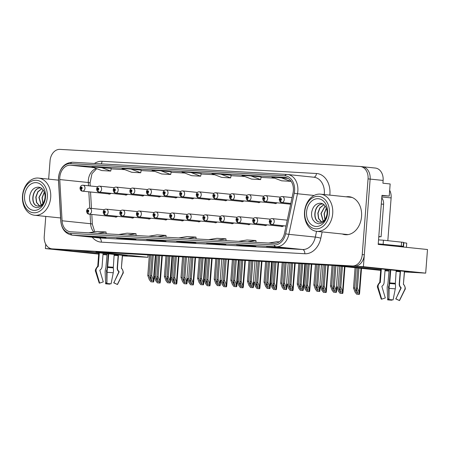 <?xml version="1.0" encoding="UTF-8"?>
<svg xmlns="http://www.w3.org/2000/svg" width="450" height="450" viewBox="0 0 450 450"><rect width="100%" height="100%" fill="white"/><g stroke="black" fill="none" stroke-linecap="round" stroke-linejoin="round"><path stroke-width="0.67" d="M264.347 225.338A3.184 2.402 -84.1 0 0 265.157 225.619A3.184 2.402 -84.1 0 0 266.974 224.837M247.742 224.393A3.184 2.402 -84.1 0 0 248.552 224.674A3.184 2.402 -84.1 0 0 250.369 223.886M231.131 223.442A3.184 2.402 -84.1 0 0 231.947 223.729A3.184 2.402 -84.1 0 0 233.758 222.941M214.526 222.497A3.184 2.402 -84.1 0 0 215.336 222.784A3.184 2.402 -84.1 0 0 217.153 221.996M197.916 221.552A3.184 2.402 -84.1 0 0 198.731 221.833A3.184 2.402 -84.1 0 0 200.542 221.051M181.311 220.607A3.184 2.402 -84.1 0 0 182.121 220.888A3.184 2.402 -84.1 0 0 183.938 220.106M164.7 219.662A3.184 2.402 -84.1 0 0 165.516 219.943A3.184 2.402 -84.1 0 0 167.327 219.156M148.095 218.711A3.184 2.402 -84.1 0 0 148.905 218.998A3.184 2.402 -84.1 0 0 150.722 218.211M131.49 217.766A3.184 2.402 -84.1 0 0 132.3 218.053A3.184 2.402 -84.1 0 0 134.111 217.266M114.879 216.821A3.184 2.402 -84.1 0 0 115.689 217.102A3.184 2.402 -84.1 0 0 117.506 216.321M280.957 226.282A3.184 2.402 -84.1 0 0 281.767 226.564A3.184 2.402 -84.1 0 0 283.584 225.782M274.387 203.293A3.184 2.402 -84.1 0 0 275.197 203.58A3.184 2.402 -84.1 0 0 277.009 202.792M257.777 202.348A3.184 2.402 -84.1 0 0 258.587 202.629A3.184 2.402 -84.1 0 0 260.404 201.847M241.172 201.403A3.184 2.402 -84.1 0 0 241.982 201.684A3.184 2.402 -84.1 0 0 243.793 200.903M224.561 200.458A3.184 2.402 -84.1 0 0 225.371 200.739A3.184 2.402 -84.1 0 0 227.188 199.952M207.956 199.507A3.184 2.402 -84.1 0 0 208.766 199.794A3.184 2.402 -84.1 0 0 210.578 199.007M191.346 198.562A3.184 2.402 -84.1 0 0 192.156 198.849A3.184 2.402 -84.1 0 0 193.972 198.062M174.741 197.618A3.184 2.402 -84.1 0 0 175.551 197.899A3.184 2.402 -84.1 0 0 177.368 197.117M158.13 196.672A3.184 2.402 -84.1 0 0 158.94 196.954A3.184 2.402 -84.1 0 0 160.757 196.172M141.525 195.727A3.184 2.402 -84.1 0 0 142.335 196.009A3.184 2.402 -84.1 0 0 144.152 195.221M124.914 194.777A3.184 2.402 -84.1 0 0 125.724 195.064A3.184 2.402 -84.1 0 0 127.541 194.276M108.309 193.832A3.184 2.402 -84.1 0 0 109.119 194.119A3.184 2.402 -84.1 0 0 110.936 193.331M103.022 254.149L104.912 254.346A12.724 0.292 -175.6 0 0 107.066 254.559M114.109 255.156A12.724 0.292 -175.6 0 0 118.159 255.454M122.484 255.735A12.724 0.292 -175.6 0 0 127.192 255.87A12.724 0.292 -175.6 0 0 124.099 255.437L72.979 250.149L335.818 265.123L380.739 269.769M404.516 271.8A12.724 0.292 -175.6 0 0 409.224 271.935A12.724 0.292 -175.6 0 0 406.131 271.507L355.005 266.214L363.397 266.692L425.683 273.139L427.5 249.514L378.191 244.412L381.971 195.334L389.233 196.088L381.943 195.671M363.397 266.692L370.142 179.089A11.931 9.006 -84.1 0 0 362.374 166.708L375.351 168.053A11.931 9.006 -84.1 0 1 383.119 180.433L382.905 183.206L390.167 183.96L389.233 196.088M45.731 244.198L45.399 248.574L53.792 249.053L98.707 253.704M107.032 254.959L102.994 254.537M98.679 254.093L45.399 248.574M45.776 216.428L44.235 236.469A11.931 9.006 -84.1 0 0 52.003 248.85L54.079 249.064A11.931 9.006 -84.1 0 0 54.388 249.086L354.409 266.181A11.931 9.006 -84.1 0 0 364.314 254.801L370.142 179.089A11.931 9.006 -84.1 0 0 362.374 166.708A11.931 9.006 -84.1 0 0 362.064 166.686M385.054 270.219L386.944 270.411A12.724 0.292 -175.6 0 0 389.093 270.624M396.135 271.221A12.724 0.292 -175.6 0 0 400.191 271.519M380.694 270.354L333.613 265.477L95.946 251.938L147.847 257.31L122.473 255.864M118.147 255.617L114.092 255.386M389.064 271.052L385.009 270.799M425.683 273.139L404.505 271.935M400.174 271.688L396.118 271.457M389.683 190.288A11.931 9.006 95.9 0 1 391.123 197.916L387.832 240.666M148.033 254.908L147.847 257.31M60.3 217.929A19.086 14.406 -84.1 0 0 60.609 218.042M342.332 233.994A19.086 14.406 -84.1 0 0 345.201 234.692A19.086 14.406 -84.1 0 0 361.553 216.523A19.086 14.406 -84.1 0 0 349.132 196.718A19.086 14.406 -84.1 0 0 346.179 196.813M344.407 234.208A19.086 14.406 -84.1 0 0 346.241 234.748M59.788 177.339A12.724 9.602 95.9 0 1 70.358 165.201L284.76 177.418A12.724 9.602 95.9 0 1 285.092 177.446A12.724 9.602 95.9 0 1 293.062 192.842L284.456 233.438A12.724 9.602 95.9 0 1 274.207 243.382L70.712 231.789A12.724 9.602 95.9 0 1 70.38 231.761A12.724 9.602 95.9 0 1 62.072 220.77L59.766 179.55A12.724 9.602 95.9 0 1 59.788 177.339M58.59 177.272A14.316 10.806 -84.1 0 0 58.562 179.758L60.874 220.978A14.316 10.806 -84.1 0 0 70.594 233.376L274.084 244.969A14.316 10.806 -84.1 0 0 285.621 233.781L294.221 193.185A14.316 10.806 -84.1 0 0 284.884 175.832L70.481 163.62A14.316 10.806 -84.1 0 0 58.59 177.272M111.246 168.429L91.98 166.849L101.739 170.561L110.734 171.073L111.251 168.424M52.003 248.85A11.931 9.006 -84.1 0 0 52.312 248.873L352.333 265.967A11.931 9.006 -84.1 0 0 362.239 254.588L368.066 178.875A11.931 9.006 -84.1 0 0 360.298 166.494A11.931 9.006 -84.1 0 0 359.989 166.472L59.968 149.377A11.931 9.006 -84.1 0 0 50.062 160.757L48.645 179.139M245.514 245.346L255.898 246.42L246.904 245.908L236.526 244.834L245.514 245.346M275.496 247.056L285.874 248.13L266.501 246.544L275.496 247.056M155.582 240.221L165.966 241.296L156.971 240.784L146.593 239.709L155.582 240.221M125.606 238.517L135.984 239.591L116.612 238.005L125.606 238.517M95.631 236.807L106.009 237.881L97.014 237.369L86.636 236.295L95.631 236.807M215.539 243.636L225.922 244.71L206.544 243.124L215.539 243.636M185.563 241.931L195.941 243.006L186.947 242.494L176.569 241.419L185.563 241.931M250.858 175.899L241.869 175.388L251.629 179.1L260.623 179.612L261.135 176.963L250.858 175.899L260.623 179.612M287.927 178.341L271.845 177.092L281.604 180.81L290.599 181.322L290.711 180.754M160.926 170.775L151.937 170.263L161.696 173.976L170.691 174.493L171.203 171.838L160.926 170.775L170.691 174.493M130.95 169.065L121.956 168.553L131.715 172.271L140.709 172.783L141.227 170.128L130.95 169.065L140.709 172.783M220.882 174.189L211.888 173.678L221.653 177.396L230.642 177.907L231.159 175.252L220.882 174.189L230.642 177.907M190.907 172.479L181.912 171.968L191.672 175.686L200.666 176.197L201.184 173.548L190.907 172.479L200.666 176.197M186.947 242.494L186.981 242.078M216.928 244.198L216.956 243.787M97.014 237.369L97.048 236.953M126.996 239.079L127.024 238.663M156.971 240.784L157.005 240.368M276.879 247.618L276.913 247.202M246.904 245.908L246.938 245.492M100.974 167.361L110.734 171.073M280.839 177.604L290.599 181.322M187.684 238.455L195.981 237.105L186.986 236.593L178.689 237.943M195.981 237.105L196.048 238.933M157.703 236.745L165.999 235.401L157.011 234.889L148.714 236.233M165.999 235.401L166.072 237.223M127.727 235.041L136.024 233.691L127.029 233.179L118.733 234.529M136.024 233.691L136.091 235.513M97.751 233.331L106.048 231.981L97.054 231.469L88.757 232.819M106.048 231.981L106.116 233.809M217.659 240.159L225.956 238.815L216.962 238.303L208.665 239.648M225.956 238.815L226.024 240.638M247.641 241.869L255.938 240.519L246.943 240.007L238.646 241.357M255.938 240.519L256.005 242.347M279.287 241.852L276.919 241.718L268.622 243.067M350.162 196.875A19.086 14.406 -84.1 0 0 348.255 197.027M334.744 265.596L333.169 286.093L334.738 290.908L334.361 291.386L333.073 289.862L331.667 286.009L330.469 285.941L331.982 290.093L333.602 292.219L336.296 292.399L336.555 291.251L334.367 286.161L335.936 265.719M286.031 226.024L271.856 224.556A1.986 1.299 -90 0 1 270.641 222.441A0.996 0.748 -84.1 0 0 270.765 220.455A0.996 0.748 -84.1 0 0 270.579 222.435L270.641 221.844A0.399 0.298 95.9 0 1 270.726 221.051A0.399 0.298 95.9 0 1 270.669 221.844L270.641 221.844M270.579 222.435A1.986 1.305 96.6 0 0 271.648 224.544A1.986 1.305 96.6 0 0 271.659 224.544L286.026 226.035M270.669 221.844L270.641 222.441M333.602 292.219L336.296 292.399M332.049 265.387L330.469 285.941M333.248 265.455L331.667 286.009M333.169 286.093L334.367 286.161M335.767 292.343L335.88 290.317M357.761 267.975L356.209 288.096L357.784 292.911L357.407 293.389L356.113 291.864L354.713 288.006L353.514 287.938L355.027 292.089L356.647 294.216L359.336 294.396L359.601 293.248L357.412 288.163L358.954 268.099M290.818 203.439L281.891 202.517A1.986 1.299 -90 0 1 280.682 200.396A0.996 0.748 -84.1 0 0 280.8 198.416A0.996 0.748 -84.1 0 0 280.614 200.396L280.682 199.8A0.399 0.298 95.9 0 1 280.766 199.013A0.399 0.298 95.9 0 1 280.704 199.8L280.682 199.8M280.614 200.396A1.986 1.305 96.6 0 0 281.683 202.506A1.986 1.305 96.6 0 0 281.694 202.506L290.812 203.451M280.704 199.8L280.682 200.396M356.647 294.216L359.336 294.396M355.072 267.699L353.514 287.938M356.265 267.823L354.713 288.006M356.209 288.096L357.412 288.163M358.813 294.339L358.92 292.314M318.139 264.594L316.558 285.148L318.133 289.963L317.751 290.441L316.463 288.917L315.062 285.064L313.864 284.996L315.371 289.147L316.997 291.274L319.686 291.448L319.95 290.306L317.756 285.216L319.337 264.668M282.639 226.446L255.246 223.611A1.986 1.299 -90 0 1 254.036 221.496A0.996 0.748 -84.1 0 0 254.154 219.51A0.996 0.748 -84.1 0 0 253.969 221.49L254.036 220.899A0.399 0.298 95.9 0 1 254.121 220.106A0.399 0.298 95.9 0 1 254.064 220.899L254.036 220.899M253.969 221.49A1.986 1.305 96.6 0 0 255.037 223.599A1.986 1.305 96.6 0 0 255.049 223.599L282.617 226.457M254.064 220.899L254.036 221.496M316.997 291.274L319.686 291.448M315.444 264.442L313.864 284.996M316.642 264.51L315.062 285.064M316.558 285.148L317.756 285.216M319.162 291.397L319.269 289.367M301.534 263.649L299.953 284.203L301.528 289.018L301.146 289.496L299.858 287.972L298.451 284.119L297.253 284.051L298.766 288.202L300.386 290.329L303.081 290.503L303.339 289.356L301.151 284.271L302.732 263.717M266.029 225.501L238.641 222.666A1.986 1.299 -90 0 1 237.426 220.545A0.996 0.748 -84.1 0 0 237.549 218.565A0.996 0.748 -84.1 0 0 237.364 220.545L237.426 219.949A0.399 0.298 95.9 0 1 237.51 219.161A0.399 0.298 95.9 0 1 237.454 219.954L237.426 219.949M237.364 220.545A1.986 1.305 96.6 0 0 238.433 222.654A1.986 1.305 96.6 0 0 238.444 222.654L266.012 225.506M237.454 219.954L237.426 220.545M300.386 290.329L303.081 290.503M298.834 263.498L297.253 284.051M300.032 263.565L298.451 284.119M299.953 284.203L301.151 284.271M302.552 290.447L302.664 288.422M284.923 262.704L283.343 283.258L284.918 288.073L284.541 288.551L283.247 287.027L281.846 283.174L280.648 283.101L282.156 287.257L283.781 289.378L286.47 289.558L286.734 288.411L284.541 283.326L286.127 262.772M220.753 219.6A1.986 1.305 96.6 0 0 221.828 221.709L249.401 224.561L222.03 221.721A1.986 1.299 -90 0 1 220.821 219.6A0.996 0.748 -84.1 0 0 220.939 217.62A0.996 0.748 -84.1 0 0 220.753 219.6L220.821 219.004A0.399 0.298 95.9 0 1 220.905 218.216A0.399 0.298 95.9 0 1 220.849 219.004L220.821 219.004M221.828 221.709A1.986 1.305 96.6 0 0 221.833 221.709C220.427 221.659 219.628 220.607 219.431 218.548C219.926 216.546 220.939 215.623 222.469 215.775A2.981 2.25 95.9 0 1 224.409 218.874A2.981 2.25 95.9 0 1 222.03 221.721M220.849 219.004L220.821 219.6M283.781 289.378L286.47 289.558M282.229 262.553L280.648 283.101M283.427 262.62L281.846 283.174M283.343 283.258L284.541 283.326M285.947 289.502L286.054 287.477M341.213 266.265L339.604 287.145L341.179 291.966L340.796 292.444L339.508 290.914L338.102 287.061L336.904 286.993L338.417 291.144L340.037 293.271L342.731 293.451L342.99 292.303L340.802 287.218L342.405 266.389M290.655 204.199L265.281 201.572A1.986 1.299 -90 0 1 264.071 199.451A0.996 0.748 -84.1 0 0 264.189 197.471A0.996 0.748 -84.1 0 0 264.004 199.446L264.071 198.855A0.399 0.298 95.9 0 1 264.156 198.062A0.399 0.298 95.9 0 1 264.099 198.855L264.071 198.855M264.004 199.446A1.986 1.305 96.6 0 0 265.078 201.555A1.986 1.305 96.6 0 0 265.084 201.561L290.655 204.204M264.099 198.855L264.071 199.451M340.037 293.271L342.731 293.451M336.555 291.251L336.904 286.993M339.716 266.108L338.102 287.061M339.604 287.145L340.802 287.218M342.202 293.394L342.315 291.369M324.63 264.966L322.993 286.2L324.568 291.015L324.191 291.493L322.897 289.969L321.497 286.116L320.299 286.048L321.812 290.199L323.432 292.326L326.126 292.506L326.385 291.358L324.197 286.267L325.828 265.033M276.064 203.456L248.676 200.621A1.986 1.299 -90 0 1 247.466 198.506A0.996 0.748 -84.1 0 0 247.584 196.521A0.996 0.748 -84.1 0 0 247.399 198.501L247.466 197.91A0.399 0.298 95.9 0 1 247.551 197.117A0.399 0.298 95.9 0 1 247.489 197.91L247.466 197.91M247.399 198.501A1.986 1.305 96.6 0 0 248.468 200.61A1.986 1.305 96.6 0 0 248.479 200.61L276.047 203.468M247.489 197.91L247.466 198.506M323.432 292.326L326.126 292.506M319.95 290.306L320.299 286.048M323.128 264.881L321.497 286.116M322.993 286.2L324.197 286.267M325.598 292.449L325.704 290.424M308.019 264.021L306.388 285.255L307.963 290.07L307.581 290.548L306.293 289.024L304.886 285.171L303.688 285.103L305.201 289.254L306.821 291.381L309.516 291.555L309.774 290.413L307.586 285.322L309.223 264.088M259.459 202.511L232.065 199.676A1.986 1.299 -90 0 1 230.856 197.561A0.996 0.748 -84.1 0 0 230.974 195.576A0.996 0.748 -84.1 0 0 230.794 197.556L230.856 196.965A0.399 0.298 95.9 0 1 230.94 196.172A0.399 0.298 95.9 0 1 230.884 196.965L230.856 196.965M230.794 197.556A1.986 1.305 96.6 0 0 231.862 199.665A1.986 1.305 96.6 0 0 231.874 199.665L259.442 202.523M230.884 196.965L230.856 197.561M306.821 291.381L309.516 291.555M305.325 263.869L303.688 285.103M306.523 263.936L304.886 285.171M306.388 285.255L307.586 285.322M308.987 291.504L309.099 289.474M291.414 263.076L289.777 284.31L291.353 289.125L290.976 289.603L289.688 288.079L288.281 284.226L287.083 284.158L288.596 288.309L290.216 290.43L292.911 290.61L293.169 289.463L290.981 284.377L292.613 263.143M242.854 201.566L215.46 198.731A1.986 1.299 -90 0 1 214.251 196.611A0.996 0.748 -84.1 0 0 214.369 194.631A0.996 0.748 -84.1 0 0 214.183 196.611L214.251 196.014A0.399 0.298 95.9 0 1 214.335 195.227A0.399 0.298 95.9 0 1 214.273 196.02L214.251 196.014M214.183 196.611A1.986 1.305 96.6 0 0 215.252 198.72A1.986 1.305 96.6 0 0 215.263 198.72L242.831 201.572M214.273 196.02L214.251 196.611M290.216 290.43L292.911 290.61M286.734 288.411L287.083 284.158M289.912 262.991L288.281 284.226M289.777 284.31L290.981 284.377M292.382 290.554L292.489 288.529M107.134 253.682L105.879 267.879A4.376 1.294 -85.2 0 0 105.165 272.751L105.643 283.815L106.853 282.341L106.588 270.472A4.376 1.294 -85.2 0 0 107.269 267.233L108.304 253.806M99.309 252.872L98.28 266.282A0.399 0.383 -89.8 0 1 98.128 266.569L97.718 266.895A4.376 4.179 90.2 0 0 96.261 271.676L99.653 283.089L103.275 281.908L99.889 270.495A0.399 0.383 -89.8 0 1 100.018 270.056L100.429 269.73A4.376 4.179 90.2 0 0 102.066 266.602L103.089 253.266M114.165 254.413L113.288 267.902A4.376 1.294 94.8 0 1 113.248 272.773L111.071 283.832L106.914 283.506L107.066 272.289A4.376 0.698 -85.8 0 1 107.617 267.457L108.754 253.851M118.462 254.857L117.461 267.812A4.376 4.314 -77.5 0 0 118.642 271.159L119.014 271.553A0.399 0.394 102.5 0 1 119.081 272.002L113.844 282.741L117.36 284.484L122.603 273.746A4.376 4.314 -77.5 0 0 121.854 268.791L121.489 268.403A0.399 0.394 102.5 0 1 121.376 268.099L122.366 255.257M113.906 282.769L118.755 272.081A0.399 0.383 90.2 0 0 118.693 271.626L118.339 271.238A4.376 4.179 -89.8 0 1 117.203 267.874L118.209 254.829M117.36 284.484L113.664 282.78M109.676 283.714L109.8 284.141L105.643 283.815M109.8 284.141L109.856 283.731M389.16 269.747L387.911 283.944A4.376 1.294 -85.2 0 0 387.197 288.816L387.669 299.88L388.879 298.406L388.62 286.543A4.376 1.294 -85.2 0 0 389.301 283.298L390.336 269.871M381.341 268.937L380.306 282.347A0.399 0.383 -89.8 0 1 380.16 282.634L379.749 282.96A4.376 4.179 90.2 0 0 378.293 287.741L381.684 299.154L385.307 297.973L381.915 286.56A0.399 0.383 -89.8 0 1 382.05 286.127L382.461 285.795A4.376 4.179 90.2 0 0 384.092 282.668L385.121 269.331M403.521 242.696L406.721 243.129L406.395 247.331M403.487 247.028L403.515 246.69L400.5 246.718M396.197 270.478L395.314 283.972A4.376 1.294 94.8 0 1 395.28 288.844L393.103 299.897L388.946 299.571L389.093 288.354A4.376 0.698 -85.8 0 1 389.649 283.523L390.78 269.916M400.489 270.923L399.493 283.877A4.376 4.314 -77.5 0 0 400.674 287.229L401.046 287.618A0.399 0.394 102.5 0 1 401.113 288.067L395.871 298.806L399.392 300.549L404.629 289.811A4.376 4.314 -77.5 0 0 403.886 284.856L403.515 284.468A0.399 0.394 102.5 0 1 403.408 284.164L404.398 271.327M395.933 298.834L400.787 288.146A0.399 0.383 90.2 0 0 400.725 287.696L400.365 287.303A4.376 4.179 -89.8 0 1 399.234 283.939L400.236 270.894M399.392 300.549L395.696 298.851M391.702 299.784L391.826 300.206L387.669 299.88M391.826 300.206L391.888 299.796M403.819 242.724L403.515 246.69L398.616 246.167L403.239 246.324L401.31 246.06L378.236 243.844M378.54 239.878L383.445 240.216L383.141 244.176M403.239 246.324L403.549 242.364L383.445 240.216M381.302 204.03L383.597 204.266A7.954 6.002 -84.1 0 0 381.774 197.888M378.799 236.537L381.094 236.773L383.597 204.266M380.526 236.717A7.954 6.002 -84.1 0 0 378.765 236.987M44.286 192.054L42.024 197.73L42.874 203.513M42.998 203.349L42.233 197.752L44.359 192.251M43.071 189.889L38.908 197.432L41.13 205.166M41.242 205.088L39.116 197.449L43.155 190.001M41.844 188.601L37.806 191.751L35.797 197.089L36.489 202.511L39.476 205.898M41.929 188.668L37.969 191.841L36.011 197.111L36.669 202.472L39.589 205.869M41.079 187.965C31.714 186.829 29.7 206.139 38.121 206.032C41.451 205.892 43.656 203.591 44.741 199.125L45.281 197.179C44.961 200.334 43.926 202.928 42.165 204.958C40.984 207.039 36.703 207.911 36.157 207.607L33.266 206.482L31.011 203.979C29.835 201.414 29.323 200.301 29.627 196.408C30.802 190.344 33.773 187.262 38.542 187.161C40.269 187.352 41.754 188.229 42.992 189.787C44.106 191.284 44.786 193.134 45.034 195.334A9.146 6.902 95.9 0 1 44.752 199.097M38.329 206.055C29.908 206.167 31.916 186.851 41.288 187.982M47.323 197.224A16.307 12.307 95.9 0 1 33.784 212.777A16.307 12.307 95.9 0 1 22.742 195.823A16.307 12.307 95.9 0 1 36.281 180.27A16.307 12.307 95.9 0 1 47.323 197.224M35.156 215.314A18.692 14.107 95.9 0 1 34.667 215.274A18.692 14.107 95.9 0 1 22.5 195.879A18.692 14.107 95.9 0 1 38.025 178.054A18.692 14.107 95.9 0 1 38.514 178.093A18.692 14.107 95.9 0 1 50.681 197.488A18.692 14.107 95.9 0 1 35.156 215.314M33.964 210.398A13.916 10.502 95.9 0 1 24.542 195.924A13.916 10.502 95.9 0 1 36.101 182.649A13.916 10.502 95.9 0 1 45.523 197.123A13.916 10.502 95.9 0 1 33.964 210.398M326.317 208.119L324.056 213.801L324.906 219.578M325.029 219.414L324.264 213.817L326.391 208.316M325.103 205.954L320.94 213.497L323.162 221.231M323.274 221.153L321.148 213.519L325.187 206.066M323.871 204.666L319.832 207.816L317.829 213.154L318.516 218.576L321.508 221.963M323.955 204.739L320.001 207.906L318.037 213.176L318.701 218.537L321.621 221.934M323.106 204.03C313.74 202.899 311.732 222.21 320.147 222.097C323.477 221.957 325.688 219.656 326.767 215.19L327.308 213.244C326.993 216.405 325.952 218.998 324.191 221.023C323.016 223.104 318.735 223.976 318.184 223.672L315.298 222.547L313.037 220.044C311.861 217.479 311.355 216.366 311.653 212.473C312.829 206.409 315.804 203.327 320.574 203.231C322.301 203.417 323.781 204.294 325.024 205.852C326.137 207.349 326.818 209.199 327.066 211.399A9.146 6.902 95.9 0 1 326.784 215.162M320.361 222.12C311.94 222.232 313.942 202.916 323.319 204.053M329.355 213.289A16.307 12.307 95.9 0 1 315.81 228.842A16.307 12.307 95.9 0 1 304.774 211.888A16.307 12.307 95.9 0 1 318.313 196.335A16.307 12.307 95.9 0 1 329.355 213.289M317.188 231.379A18.692 14.107 95.9 0 1 316.693 231.339A18.692 14.107 95.9 0 1 304.532 211.95A18.692 14.107 95.9 0 1 320.051 194.119A18.692 14.107 95.9 0 1 320.546 194.158A18.692 14.107 95.9 0 1 332.707 213.553A18.692 14.107 95.9 0 1 317.188 231.379M320.546 194.158L351.163 197.331A18.692 14.107 95.9 0 1 352.164 197.482M348.322 234.568A18.692 14.107 95.9 0 1 347.811 234.551A18.692 14.107 95.9 0 1 347.316 234.512L316.693 231.339M315.996 226.463A13.916 10.502 95.9 0 1 306.568 211.989A13.916 10.502 95.9 0 1 318.127 198.714A13.916 10.502 95.9 0 1 327.555 213.188A13.916 10.502 95.9 0 1 315.996 226.463M268.318 261.759L266.738 282.313L268.312 287.128L267.93 287.606L266.642 286.082L265.236 282.223L264.037 282.156L265.551 286.307L267.171 288.433L269.865 288.613L270.124 287.466L267.936 282.381L269.516 261.827M232.813 223.611L205.425 220.776A1.986 1.299 -90 0 1 204.21 218.655A0.996 0.748 -84.1 0 0 204.334 216.675A0.996 0.748 -84.1 0 0 204.148 218.649L204.21 218.059A0.399 0.298 95.9 0 1 204.3 217.266A0.399 0.298 95.9 0 1 204.238 218.059L204.21 218.059M204.148 218.649A1.986 1.305 96.6 0 0 205.217 220.759A1.986 1.305 96.6 0 0 205.228 220.764L232.796 223.616M204.238 218.059L204.21 218.655M267.171 288.433L269.865 288.613M265.618 261.608L264.037 282.156M266.816 261.675L265.236 282.223M266.738 282.313L267.936 282.381M269.336 288.557L269.449 286.532M251.708 260.814L250.127 281.363L251.702 286.183L251.325 286.656L250.031 285.131L248.631 281.278L247.433 281.211L248.94 285.362L250.566 287.488L253.254 287.668L253.519 286.521L251.325 281.43L252.911 260.882M187.537 217.704A1.986 1.305 96.6 0 0 188.612 219.814L216.186 222.671L188.814 219.825A1.986 1.299 -90 0 1 187.605 217.71A0.996 0.748 -84.1 0 0 187.723 215.724A0.996 0.748 -84.1 0 0 187.537 217.704L187.605 217.114A0.399 0.298 95.9 0 1 187.689 216.321A0.399 0.298 95.9 0 1 187.633 217.114L187.605 217.114M188.612 219.814A1.986 1.305 96.6 0 0 188.618 219.814C187.211 219.769 186.418 218.711 186.216 216.658C186.711 214.65 187.723 213.727 189.253 213.885A2.981 2.25 95.9 0 1 191.194 216.979A2.981 2.25 95.9 0 1 188.814 219.825M187.633 217.114L187.605 217.71M250.566 287.488L253.254 287.668M249.013 260.657L247.433 281.211M250.211 260.724L248.631 281.278M250.127 281.363L251.325 281.43M252.731 287.612L252.838 285.587M235.102 259.864L233.522 280.418L235.097 285.233L234.714 285.711L233.426 284.186L232.02 280.333L230.822 280.266L232.335 284.417L233.955 286.543L236.649 286.718L236.908 285.576L234.72 280.485L236.301 259.937M199.597 221.715L172.209 218.88A1.986 1.299 -90 0 1 171 216.765A0.996 0.748 -84.1 0 0 171.118 214.779A0.996 0.748 -84.1 0 0 170.933 216.759L171 216.169A0.399 0.298 95.9 0 1 171.084 215.376A0.399 0.298 95.9 0 1 171.023 216.169L171 216.169M170.933 216.759A1.986 1.305 96.6 0 0 172.001 218.869A1.986 1.305 96.6 0 0 172.013 218.869L199.581 221.726M171.023 216.169L171 216.765M233.955 286.543L236.649 286.718M232.403 259.712L230.822 280.266M233.606 259.779L232.02 280.333M233.522 280.418L234.72 280.485M236.121 286.667L236.233 284.636M274.804 262.131L273.173 283.365L274.748 288.18L274.365 288.658L273.077 287.134L271.676 283.275L270.472 283.207L271.986 287.359L273.606 289.485L276.3 289.665L276.559 288.517L274.371 283.433L276.007 262.198M197.578 195.666A1.986 1.305 96.6 0 0 198.647 197.775L226.226 200.627L198.849 197.786A1.986 1.299 -90 0 1 197.64 195.666A0.996 0.748 -84.1 0 0 197.764 193.686A0.996 0.748 -84.1 0 0 197.578 195.666L197.64 195.069A0.399 0.298 95.9 0 1 197.724 194.282A0.399 0.298 95.9 0 1 197.668 195.069L197.64 195.069M198.647 197.775A1.986 1.305 96.6 0 0 198.658 197.775C197.252 197.724 196.453 196.672 196.251 194.614C196.746 192.611 197.758 191.689 199.288 191.841A2.981 2.25 95.9 0 1 201.229 194.94A2.981 2.25 95.9 0 1 198.849 197.786M197.668 195.069L197.64 195.666M273.606 289.485L276.3 289.665M272.109 261.973L270.472 283.207M273.308 262.041L271.676 283.275M273.173 283.365L274.371 283.433M275.777 289.609L275.884 287.584M258.199 261.18L256.567 282.414L258.137 287.235L257.76 287.713L256.472 286.183L255.066 282.33L253.868 282.262L255.381 286.414L257.001 288.54L259.695 288.72L259.954 287.572L257.766 282.488L259.397 261.248M209.638 199.676L182.244 196.841A1.986 1.299 -90 0 1 181.035 194.721A0.996 0.748 -84.1 0 0 181.153 192.741A0.996 0.748 -84.1 0 0 180.968 194.715L181.035 194.124A0.399 0.298 95.9 0 1 181.119 193.331A0.399 0.298 95.9 0 1 181.058 194.124L181.035 194.124M180.968 194.715A1.986 1.305 96.6 0 0 182.036 196.824A1.986 1.305 96.6 0 0 182.047 196.83L209.616 199.682M181.058 194.124L181.035 194.721M257.001 288.54L259.695 288.72M253.519 286.521L253.868 282.262M256.702 261.096L255.066 282.33M256.567 282.414L257.766 282.488M259.166 288.664L259.279 286.639M241.594 260.235L239.957 281.469L241.532 286.284L241.149 286.762L239.861 285.238L238.461 281.385L237.257 281.317L238.77 285.469L240.39 287.595L243.084 287.775L243.349 286.627L241.155 281.537L242.792 260.303M164.362 193.77A1.986 1.305 96.6 0 0 165.431 195.879L193.011 198.737L165.639 195.891A1.986 1.299 -90 0 1 164.424 193.776A0.996 0.748 -84.1 0 0 164.548 191.79A0.996 0.748 -84.1 0 0 164.362 193.77L164.424 193.179A0.399 0.298 95.9 0 1 164.509 192.386A0.399 0.298 95.9 0 1 164.453 193.179L164.424 193.179M165.431 195.879A1.986 1.305 96.6 0 0 165.442 195.879C164.036 195.834 163.237 194.777 163.035 192.724C163.53 190.716 164.542 189.793 166.072 189.951A2.981 2.25 95.9 0 1 168.013 193.044A2.981 2.25 95.9 0 1 165.639 195.891M164.453 193.179L164.424 193.776M240.39 287.595L243.084 287.775M238.894 260.083L237.257 281.317M240.092 260.151L238.461 281.385M239.957 281.469L241.155 281.537M242.561 287.719L242.668 285.694M218.498 258.919L216.911 279.472L218.486 284.287L218.109 284.766L216.816 283.241L215.415 279.388L214.217 279.321L215.73 283.472L217.35 285.598L220.044 285.773L220.303 284.625L218.115 279.54L219.696 258.986M154.322 215.814A1.986 1.305 96.6 0 0 155.396 217.924L182.976 220.776L155.599 217.935A1.986 1.299 -90 0 1 154.389 215.814A0.996 0.748 -84.1 0 0 154.507 213.834A0.996 0.748 -84.1 0 0 154.322 215.814L154.389 215.218A0.399 0.298 95.9 0 1 154.474 214.431A0.399 0.298 95.9 0 1 154.417 215.224L154.389 215.218M155.396 217.924A1.986 1.305 96.6 0 0 155.402 217.924C154.001 217.873 153.203 216.821 153 214.763C153.495 212.76 154.507 211.838 156.037 211.995A2.981 2.25 95.9 0 1 157.978 215.089A2.981 2.25 95.9 0 1 155.599 217.935M154.417 215.224L154.389 215.814M217.35 285.598L220.044 285.773M215.797 258.767L214.217 279.321M216.996 258.834L215.415 279.388M216.911 279.472L218.115 279.54M219.516 285.722L219.623 283.691M201.887 257.974L200.306 278.528L201.881 283.343L201.499 283.821L200.211 282.296L198.804 278.443L197.606 278.37L199.119 282.527L200.739 284.648L203.434 284.827L203.692 283.68L201.504 278.595L203.085 258.041M166.382 219.825L138.994 216.99A1.986 1.299 -90 0 1 137.784 214.869A0.996 0.748 -84.1 0 0 137.903 212.889A0.996 0.748 -84.1 0 0 137.717 214.869L137.784 214.273A0.399 0.298 95.9 0 1 137.869 213.486A0.399 0.298 95.9 0 1 137.807 214.273L137.784 214.273M137.717 214.869A1.986 1.305 96.6 0 0 138.786 216.979A1.986 1.305 96.6 0 0 138.797 216.979L166.365 219.831M137.807 214.273L137.784 214.869M200.739 284.648L203.434 284.827M199.187 257.822L197.606 278.37M200.391 257.889L198.804 278.443M200.306 278.528L201.504 278.595M202.905 284.771L203.018 282.746M185.282 257.029L183.696 277.582L185.271 282.398L184.894 282.876L183.606 281.351L182.199 277.493L181.001 277.425L182.514 281.576L184.134 283.702L186.829 283.882L187.088 282.735L184.899 277.65L186.48 257.096M149.777 218.88L122.383 216.045A1.986 1.299 -90 0 1 121.174 213.924A0.996 0.748 -84.1 0 0 121.292 211.944A0.996 0.748 -84.1 0 0 121.112 213.919L121.174 213.328A0.399 0.298 95.9 0 1 121.258 212.535A0.399 0.298 95.9 0 1 121.202 213.328L121.174 213.328M121.112 213.919A1.986 1.305 96.6 0 0 122.181 216.028A1.986 1.305 96.6 0 0 122.186 216.034L149.76 218.886M121.202 213.328L121.174 213.924M184.134 283.702L186.829 283.882M182.582 256.877L181.001 277.425M183.78 256.944L182.199 277.493M183.696 277.582L184.899 277.65M186.3 283.826L186.407 281.801M168.671 256.084L167.091 276.632L168.666 281.452L168.283 281.931L166.995 280.401L165.589 276.548L164.391 276.48L165.904 280.631L167.524 282.757L170.218 282.938L170.477 281.79L168.289 276.699L169.869 256.151M133.172 217.935L105.778 215.094A1.986 1.299 -90 0 1 104.569 212.979A0.996 0.748 -84.1 0 0 104.687 210.994A0.996 0.748 -84.1 0 0 104.501 212.974L104.569 212.383A0.399 0.298 95.9 0 1 104.653 211.59A0.399 0.298 95.9 0 1 104.591 212.383L104.569 212.383M104.501 212.974A1.986 1.305 96.6 0 0 105.57 215.083A1.986 1.305 96.6 0 0 105.581 215.083L133.149 217.941M104.591 212.383L104.569 212.979M167.524 282.757L170.218 282.938M165.971 255.926L164.391 276.48M167.175 255.994L165.589 276.548M167.091 276.632L168.289 276.699M169.695 282.881L169.802 280.856M152.066 255.133L150.48 275.687L152.055 280.502L151.678 280.98L150.39 279.456L148.984 275.602L147.786 275.535L149.299 279.686L150.919 281.812L153.613 281.987L153.872 280.845L151.684 275.754L153.264 255.206M87.896 212.029A1.986 1.305 96.6 0 0 88.965 214.138A1.986 1.305 96.6 0 0 88.976 214.138L116.544 216.996L89.168 214.149A1.986 1.299 -90 0 1 87.958 212.034A0.996 0.748 -84.1 0 0 88.076 210.049A0.996 0.748 -84.1 0 0 87.896 212.029L87.958 211.438A0.399 0.298 95.9 0 1 88.043 210.645A0.399 0.298 95.9 0 1 87.986 211.438L87.958 211.438M87.986 211.438L87.958 212.034M150.919 281.812L153.613 281.987M149.366 254.981L147.786 275.535M150.564 255.049L148.984 275.602M150.48 275.687L151.684 275.754M153.084 281.936L153.191 279.906M224.983 259.29L223.352 280.524L224.921 285.339L224.544 285.817L223.256 284.293L221.85 280.44L220.652 280.373L222.165 284.524L223.785 286.65L226.479 286.824L226.738 285.683L224.55 280.592L226.181 259.358M176.422 197.781L149.029 194.946A1.986 1.299 -90 0 1 147.819 192.831A0.996 0.748 -84.1 0 0 147.938 190.845A0.996 0.748 -84.1 0 0 147.752 192.825L147.819 192.234A0.399 0.298 95.9 0 1 147.904 191.441A0.399 0.298 95.9 0 1 147.842 192.234L147.819 192.234M147.752 192.825A1.986 1.305 96.6 0 0 148.821 194.934A1.986 1.305 96.6 0 0 148.832 194.934L176.4 197.792M147.842 192.234L147.819 192.831M223.785 286.65L226.479 286.824M220.303 284.625L220.652 280.373M223.487 259.206L221.85 280.44M223.352 280.524L224.55 280.592M225.951 286.774L226.063 284.743M208.378 258.345L206.741 279.579L208.316 284.394L207.934 284.873L206.646 283.348L205.245 279.495L204.041 279.428L205.554 283.579L207.18 285.705L209.869 285.879L210.133 284.732L207.939 279.647L209.576 258.412M131.147 191.88A1.986 1.305 96.6 0 0 132.216 193.989L159.795 196.841L132.424 194.001A1.986 1.299 -90 0 1 131.209 191.88A0.996 0.748 -84.1 0 0 131.332 189.9A0.996 0.748 -84.1 0 0 131.147 191.88L131.209 191.284A0.399 0.298 95.9 0 1 131.293 190.496A0.399 0.298 95.9 0 1 131.237 191.289L131.209 191.284M132.216 193.989A1.986 1.305 96.6 0 0 132.227 193.989C130.821 193.939 130.022 192.887 129.819 190.828C130.314 188.826 131.327 187.903 132.857 188.061A2.981 2.25 95.9 0 1 134.797 191.154A2.981 2.25 95.9 0 1 132.424 194.001M131.237 191.289L131.209 191.88M207.18 285.705L209.869 285.879M205.678 258.188L204.041 279.428M206.876 258.261L205.245 279.495M206.741 279.579L207.939 279.647M209.346 285.823L209.453 283.798M191.768 257.4L190.136 278.634L191.706 283.449L191.329 283.928L190.041 282.403L188.634 278.55L187.436 278.477L188.949 282.628L190.569 284.754L193.264 284.934L193.523 283.787L191.334 278.702L192.966 257.468M143.207 195.891L115.813 193.056A1.986 1.299 -90 0 1 114.604 190.935A0.996 0.748 -84.1 0 0 114.722 188.955A0.996 0.748 -84.1 0 0 114.536 190.935L114.604 190.339A0.399 0.298 95.9 0 1 114.688 189.551A0.399 0.298 95.9 0 1 114.632 190.339L114.604 190.339M114.536 190.935A1.986 1.305 96.6 0 0 115.605 193.044A1.986 1.305 96.6 0 0 115.616 193.044L143.184 195.896M114.632 190.339L114.604 190.935M190.569 284.754L193.264 284.934M187.088 282.735L187.436 278.477M190.271 257.31L188.634 278.55M190.136 278.634L191.334 278.702M192.735 284.878L192.847 282.853M175.162 256.449L173.526 277.684L175.101 282.504L174.718 282.983L173.43 281.458L172.029 277.599L170.831 277.532L172.339 281.683L173.964 283.809L176.653 283.989L176.917 282.842L174.724 277.757L176.361 256.523M126.596 194.946L99.208 192.111A1.986 1.299 -90 0 1 97.993 189.99A0.996 0.748 -84.1 0 0 98.117 188.01A0.996 0.748 -84.1 0 0 97.931 189.984L97.993 189.394A0.399 0.298 95.9 0 1 98.078 188.601A0.399 0.298 95.9 0 1 98.021 189.394L97.993 189.394M97.931 189.984A1.986 1.305 96.6 0 0 99 192.094A1.986 1.305 96.6 0 0 99.011 192.099L126.579 194.951M98.021 189.394L97.993 189.99M173.964 283.809L176.653 283.989M172.463 256.298L170.831 277.532M173.661 256.365L172.029 277.599M173.526 277.684L174.724 277.757M176.13 283.933L176.237 281.908M158.552 255.504L156.921 276.739L158.496 281.554L158.113 282.032L156.825 280.507L155.419 276.654L154.221 276.587L155.734 280.738L157.354 282.864L160.048 283.044L160.307 281.897L158.119 276.806L159.75 255.572M109.991 194.001L82.597 191.16A1.986 1.299 -90 0 1 81.388 189.045A0.996 0.748 -84.1 0 0 81.506 187.059A0.996 0.748 -84.1 0 0 81.321 189.039L81.388 188.449A0.399 0.298 95.9 0 1 81.472 187.656A0.399 0.298 95.9 0 1 81.416 188.449L81.388 188.449M81.321 189.039A1.986 1.305 96.6 0 0 82.395 191.149A1.986 1.305 96.6 0 0 82.401 191.149L109.969 194.006M81.416 188.449L81.388 189.045M157.354 282.864L160.048 283.044M155.857 255.352L154.221 276.587M157.056 255.42L155.419 276.654M156.921 276.739L158.119 276.806M159.519 282.988L159.632 280.963M104.979 253.463L104.912 254.346M383.119 180.433L368.066 178.875M391.123 197.916L381.848 196.954M387.011 269.528L386.944 270.411M70.358 165.201L94.123 167.664M96.278 168.48A12.724 9.602 -84.1 0 0 88.335 180.298A12.724 9.602 -84.1 0 0 88.312 182.509L88.498 185.788M94.404 163.485A19.884 15.008 95.9 0 1 102.049 161.291L316.451 173.503A3.977 2.61 -86.7 0 1 313.729 177.21M316.451 173.503A19.884 15.008 95.9 0 1 329.912 194.181A19.884 15.008 95.9 0 1 329.822 195.12M324.242 194.541A15.908 12.004 -84.1 0 0 324.321 193.742A15.908 12.004 -84.1 0 0 313.965 177.232L287.499 174.493A15.908 12.004 95.9 0 1 297.456 193.742L288.855 234.338A15.908 12.004 95.9 0 1 276.036 246.769L72.546 235.176A3.977 2.61 -86.7 0 1 70.594 233.376M286.92 174.454L72.681 162.248A3.977 2.61 93.3 0 0 72.602 162.242C64.609 162.759 59.912 167.777 58.5 177.283L58.472 179.888A3.977 0.54 -3.2 0 1 58.562 179.758M274.084 244.969A3.977 2.61 93.3 0 0 276.036 246.769L302.507 249.508A15.908 12.004 -84.1 0 0 315.326 237.077L316.541 231.322M285.621 233.781A3.977 0.366 12 0 0 288.855 234.338L315.326 237.077A3.977 0.366 -168 0 1 320.816 238.202A19.884 15.008 95.9 0 1 304.796 253.744L101.306 242.151A19.884 15.008 95.9 0 1 92.239 237.223M58.472 179.888L60.778 221.102A3.977 0.54 -3.2 0 1 60.874 220.978M101.306 242.151A3.977 2.61 -86.7 0 0 99.017 237.915L72.546 235.176A15.908 12.004 95.9 0 1 72.129 235.142L98.601 237.881A15.908 12.004 -84.1 0 0 99.017 237.915L302.507 249.508A3.977 2.61 -86.7 0 1 304.796 253.744M294.221 193.185A3.977 0.366 12 0 0 297.456 193.742L314.083 195.463M287.077 174.459A15.908 12.004 95.9 0 1 287.499 174.493L286.999 174.454A3.977 2.61 -86.7 0 1 287.077 174.459M284.884 175.832A3.977 2.61 -86.7 0 1 286.999 174.454L72.602 162.242A3.977 2.61 93.3 0 0 70.481 163.62M322.155 231.907L320.816 238.202M52.312 248.873L54.388 249.086M352.333 265.967L354.409 266.181M362.239 254.588L364.314 254.801M102.049 161.291A3.977 2.61 -86.7 0 1 101.183 163.868M284.76 177.418L285.424 177.486M274.674 178.172L261.051 177.396L274.686 178.178M244.699 176.462L231.075 175.686L244.71 176.468M214.723 174.757L201.099 173.981L214.729 174.757M184.742 173.047L171.118 172.271L184.753 173.053M141.142 170.567L154.778 171.343L141.142 170.561M124.791 169.633L111.167 168.857L124.796 169.639M59.766 179.55L88.312 182.509A7.161 0.979 176.8 0 1 90.051 183.043L90.214 185.963M62.072 220.77L90.619 223.723A12.724 9.602 -84.1 0 0 93.802 231.998M88.836 191.818L89.752 208.221M90.09 214.256L90.619 223.723A7.161 0.979 176.8 0 1 92.357 224.263L94.748 231.846M287.269 220.168L272.289 218.616A2.981 2.25 95.9 0 1 274.23 221.709A2.981 2.25 95.9 0 1 271.856 224.556M338.017 265.933L336.139 290.34M333.326 286.537L333.073 289.862M292.056 197.578L282.33 196.571A2.981 2.25 95.9 0 1 284.271 199.671A2.981 2.25 95.9 0 1 281.891 202.517M361.029 268.318L359.179 292.343M356.372 288.534L356.113 291.864M270.377 219.189L255.684 217.671A2.981 2.25 95.9 0 1 257.625 220.764A2.981 2.25 95.9 0 1 255.246 223.611M321.424 264.786L319.528 289.395M316.721 285.593L316.463 288.917M253.772 218.244L239.074 216.726A2.981 2.25 95.9 0 1 241.02 219.819A2.981 2.25 95.9 0 1 238.641 222.666M304.813 263.835L302.923 288.45M300.111 284.642L299.858 287.972M288.208 262.89L286.312 287.505M283.506 283.697L283.247 287.027M280.412 197.151L265.719 195.626A2.981 2.25 95.9 0 1 267.66 198.72A2.981 2.25 95.9 0 1 265.281 201.572M344.481 266.602L342.574 291.392M339.761 287.589L339.508 290.914M263.807 196.2L249.114 194.681A2.981 2.25 95.9 0 1 251.055 197.775A2.981 2.25 95.9 0 1 248.676 200.621M327.909 265.151L325.963 290.447M323.156 286.644L322.897 289.969M247.202 195.255L232.504 193.736A2.981 2.25 95.9 0 1 234.444 196.83A2.981 2.25 95.9 0 1 232.065 199.676M311.304 264.206L309.358 289.502M306.551 285.699L306.293 289.024M230.591 194.31L215.899 192.791A2.981 2.25 95.9 0 1 217.839 195.885A2.981 2.25 95.9 0 1 215.46 198.731M294.699 263.261L292.748 288.557M289.941 284.749L289.688 288.079M98.775 252.816L97.74 266.321L98.28 266.282M107.752 266.822L113.175 267.249M121.376 268.099L122.518 255.274M107.668 267.261L107.269 267.233M117.562 267.846L117.203 267.874M118.704 271.226L118.339 271.238M107.151 270.523L106.588 270.472M119.064 271.614L118.693 271.626M107.123 270.889L106.442 270.832M119.047 272.076L118.755 272.081M107.094 271.339L106.38 271.277M122.603 273.746A13.601 0.309 4.4 0 1 122.771 273.808C123.626 272.998 123.373 271.344 122.006 268.841A12.465 0.287 4.4 0 0 121.854 268.791M107.066 272.289A13.601 0.309 4.4 0 1 113.248 272.773M99.236 283.123L95.647 271.721A13.601 0.309 4.4 0 1 96.261 271.676M107.617 267.457A12.465 0.287 4.4 0 1 113.288 267.902M97.74 266.321L97.161 266.929A12.465 0.287 4.4 0 1 97.718 266.895M121.489 268.403L122.006 268.841M107.707 267.114L113.192 267.542M97.588 266.602L98.128 266.569M380.807 268.886L379.766 282.386L380.306 282.347M389.784 282.887L395.207 283.314M403.408 284.164L404.55 271.344M389.7 283.331L389.301 283.298M400.736 287.291L400.365 287.303M389.183 286.588L388.62 286.543M401.096 287.685L400.725 287.696M389.154 286.959L388.474 286.903M401.074 288.141L400.787 288.146M389.126 287.404L388.406 287.342M404.629 289.811A13.601 0.309 4.4 0 1 404.798 289.879C405.658 289.063 405.405 287.409 404.038 284.906A12.465 0.287 4.4 0 0 403.886 284.856M389.093 288.354A13.601 0.309 4.4 0 1 395.28 288.844M381.268 299.188L377.674 287.792A13.601 0.309 4.4 0 1 378.293 287.741M389.649 283.523A12.465 0.287 4.4 0 1 395.314 283.972M379.766 282.386L379.187 282.994A12.465 0.287 4.4 0 1 379.749 282.96M403.515 284.468L404.038 284.906M389.739 283.179L395.224 283.613M379.62 282.668L380.16 282.634M401.614 242.094L401.31 246.06M220.556 216.354L205.858 214.83A2.981 2.25 95.9 0 1 207.804 217.924A2.981 2.25 95.9 0 1 205.425 220.776M271.597 261.945L269.707 286.56M266.895 282.752L266.642 286.082M254.993 261L253.097 285.609M250.29 281.807L250.031 285.131M187.341 214.459L172.648 212.94A2.981 2.25 95.9 0 1 174.589 216.034A2.981 2.25 95.9 0 1 172.209 218.88M238.388 260.055L236.492 284.664M233.679 280.862L233.426 284.186M278.089 262.316L276.142 287.612M273.336 283.804L273.077 287.134M197.376 192.42L182.683 190.896A2.981 2.25 95.9 0 1 184.624 193.989A2.981 2.25 95.9 0 1 182.244 196.841M261.484 261.371L259.537 286.667M256.725 282.859L256.472 286.183M244.873 260.421L242.927 285.716M240.12 281.914L239.861 285.238M221.777 259.104L219.881 283.719M217.074 279.911L216.816 283.241M154.125 212.569L139.433 211.044A2.981 2.25 95.9 0 1 141.373 214.144A2.981 2.25 95.9 0 1 138.994 216.99M205.172 258.159L203.276 282.774M200.464 278.966L200.211 282.296M137.52 211.624L122.822 210.099A2.981 2.25 95.9 0 1 124.763 213.193A2.981 2.25 95.9 0 1 122.383 216.045M188.561 257.214L186.666 281.829M183.859 278.021L183.606 281.351M120.909 210.673L106.217 209.154A2.981 2.25 95.9 0 1 108.157 212.248A2.981 2.25 95.9 0 1 105.778 215.094M171.956 256.269L170.061 280.879M167.254 277.076L166.995 280.401M104.304 209.728L89.606 208.209A2.981 2.25 95.9 0 1 91.547 211.303A2.981 2.25 95.9 0 1 89.168 214.149M155.346 255.324L153.456 279.934M150.643 276.131L150.39 279.456M164.16 190.524L149.468 189.006A2.981 2.25 95.9 0 1 151.408 192.099A2.981 2.25 95.9 0 1 149.029 194.946M228.268 259.476L226.322 284.771M223.509 280.969L223.256 284.293M211.657 258.531L209.711 283.826M206.904 280.018L206.646 283.348M130.944 188.634L116.252 187.11A2.981 2.25 95.9 0 1 118.192 190.209A2.981 2.25 95.9 0 1 115.813 193.056M195.053 257.586L193.106 282.881M190.294 279.073L190.041 282.403M114.339 187.689L99.641 186.165A2.981 2.25 95.9 0 1 101.587 189.259A2.981 2.25 95.9 0 1 99.208 192.111M178.442 256.641L176.496 281.936M173.689 278.128L173.43 281.458M97.729 186.739L83.036 185.22A2.981 2.25 95.9 0 1 84.977 188.314A2.981 2.25 95.9 0 1 82.597 191.16M161.837 255.69L159.891 280.986M157.078 277.183L156.825 280.507M60.778 221.102C61.639 229.162 65.424 233.843 72.129 235.142M360.298 166.494L362.374 166.708M90.551 191.993L91.468 208.401M91.806 214.431L92.357 224.263M90.051 183.043L91.963 173.683L96.716 168.649M185.591 241.931L176.631 241.425M155.616 240.227L146.655 239.715M125.64 238.517L116.674 238.005M95.659 236.812L86.698 236.301M215.572 243.641L206.612 243.129M245.548 245.351L236.588 244.839M275.524 247.056L266.563 246.544M272.289 218.616C270.759 218.458 269.747 219.381 269.252 221.389C269.454 223.442 270.253 224.494 271.648 224.544M282.33 196.571C280.8 196.419 279.782 197.342 279.287 199.344C279.489 201.403 280.288 202.455 281.683 202.506M361.513 268.369L359.601 293.248M255.684 217.671C254.154 217.513 253.142 218.436 252.647 220.438C252.844 222.497 253.643 223.549 255.037 223.599M239.074 216.726C237.544 216.568 236.531 217.491 236.036 219.493C236.239 221.552 237.037 222.604 238.433 222.654M305.303 263.863L303.339 289.356M237.161 217.299L222.469 215.775M265.719 195.626C264.189 195.469 263.177 196.397 262.682 198.399C262.884 200.458 263.683 201.51 265.078 201.555M344.964 266.653L342.99 292.303M249.114 194.681C247.584 194.524 246.572 195.446 246.071 197.454C246.274 199.507 247.072 200.559 248.468 200.61M328.399 265.179L326.385 291.358M232.504 193.736C230.974 193.579 229.961 194.501 229.466 196.504C229.669 198.562 230.468 199.614 231.862 199.665M311.788 264.234L309.774 290.413M215.899 192.791C214.369 192.634 213.356 193.556 212.856 195.559C213.058 197.618 213.857 198.669 215.252 198.72M295.183 263.289L293.169 289.463M117.478 284.524L122.771 273.808M97.161 266.929C95.428 269.19 94.922 270.787 95.647 271.721M121.635 268.447L121.528 268.155M399.504 300.594L404.798 289.879M379.187 282.994C377.46 285.261 376.954 286.858 377.674 287.792M403.661 284.518L403.56 284.22M58.489 180.157L38.514 178.093M60.604 217.958L34.667 215.274M205.858 214.83C204.328 214.672 203.316 215.601 202.821 217.603C203.023 219.662 203.822 220.714 205.217 220.759M272.087 261.973L270.124 287.466M203.946 215.404L189.253 213.885M172.648 212.94C171.118 212.782 170.1 213.705 169.605 215.708C169.808 217.766 170.606 218.818 172.001 218.869M238.871 260.083L236.908 285.576M213.986 193.365L199.288 191.841M278.578 262.344L276.559 288.517M182.683 190.896C181.153 190.738 180.141 191.666 179.646 193.669C179.843 195.727 180.641 196.779 182.036 196.824M261.968 261.399L259.954 287.572M180.771 191.469L166.072 189.951M245.362 260.449L243.349 286.627M170.73 213.514L156.037 211.995M139.433 211.044C137.903 210.893 136.884 211.815 136.389 213.817C136.592 215.876 137.391 216.928 138.786 216.979M205.656 258.188L203.692 283.68M122.822 210.099C121.292 209.942 120.279 210.87 119.784 212.873C119.987 214.931 120.786 215.983 122.181 216.028M106.217 209.154C104.687 208.997 103.674 209.919 103.174 211.928C103.376 213.981 104.175 215.038 105.57 215.083M172.44 256.298L170.477 281.79M89.606 208.209C88.076 208.052 87.064 208.974 86.569 210.982C86.771 213.036 87.57 214.088 88.965 214.138M155.835 255.352L153.872 280.845M149.468 189.006C147.938 188.848 146.925 189.771 146.43 191.779C146.627 193.832 147.426 194.884 148.821 194.934M228.752 259.504L226.738 285.683M147.555 189.579L132.857 188.061M212.147 258.559L210.133 284.732M116.252 187.11C114.722 186.958 113.709 187.881 113.214 189.883C113.411 191.942 114.21 192.994 115.605 193.044M195.536 257.614L193.523 283.787M99.641 186.165C98.111 186.007 97.099 186.936 96.604 188.938C96.806 190.997 97.605 192.049 99 192.094M178.931 256.669L176.917 282.842M83.036 185.22C81.506 185.062 80.494 185.985 79.999 187.993C80.196 190.046 80.994 191.104 82.395 191.149M162.321 255.718L160.307 281.897"/></g></svg>

